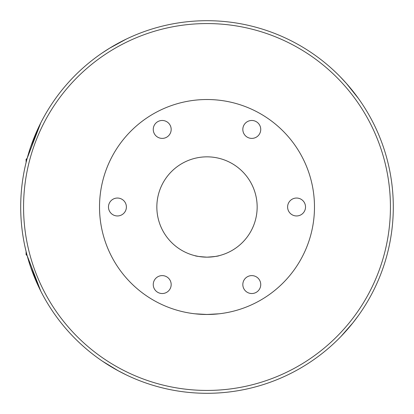 <?xml version="1.0" encoding="UTF-8"?>
<svg xmlns="http://www.w3.org/2000/svg" width="414" height="414" viewBox="0 0 414 414"><rect width="100%" height="100%" fill="white"/><g stroke="black" fill="none" stroke-linecap="round" stroke-linejoin="round"><path stroke-width="0.62" d="M37.907 128.801L40.763 122.901L27.153 158.386L26.092 159.25L26.926 159.25M37.907 285.199L40.763 291.099L30.843 267.63C28.261 260.458 25.668 250.103 24.964 246.635C25.637 249.973 28.266 260.489 30.843 267.63L40.763 291.099L27.153 255.614L26.092 254.75L26.926 254.75M117.607 370.452L126.306 374.918M118.435 370.903L102.62 361.313M352.443 323.422L358.353 315.623M353.033 322.682L340.841 336.592M346.906 83.98L340.256 76.807M346.28 83.271L358.384 98.413M110.145 47.858L101.922 53.158M109.337 48.35L126.353 39.061M55.528 98.542L56.185 97.626M43.118 118.399L41.535 121.385M40.763 291.099L32.659 272.671M32.618 272.562L31.655 269.938M25.264 166.024L24.985 167.266M40.763 122.901L30.843 146.37C28.261 153.542 25.668 163.897 24.964 167.365C25.637 164.027 28.266 153.511 30.843 146.37L40.763 122.901L27.153 158.386L40.417 123.584M31.174 145.423L36.427 132.087M24.985 246.734L26.092 251.505L26.092 254.75M207 390.433A183.433 183.433 0 0 0 390.433 207A183.433 183.433 0 0 0 207 23.567A183.433 183.433 0 0 0 23.567 207A183.433 183.433 0 0 0 207 390.433M207 20.7A186.3 186.3 0 0 1 393.3 207A186.3 186.3 0 0 1 207 393.3A186.3 186.3 0 0 1 20.7 207A186.3 186.3 0 0 1 207 20.7M211.632 314.381L205.044 314.464M203.771 314.433L195.144 313.828M194.906 255.676C195.615 256.178 199.646 256.67 207 257.156C214.348 256.67 218.38 256.178 219.094 255.676C218.375 256.178 214.343 256.67 207 257.156C199.651 256.67 195.62 256.178 194.906 255.676M194.906 313.796L207 314.48A107.48 107.48 0 0 1 99.52 207A107.48 107.48 0 0 1 207 99.52A107.48 107.48 0 0 1 314.48 207A107.48 107.48 0 0 1 207 314.48L219.094 313.796L210.234 314.433M305.522 207A8.958 8.958 0 0 0 296.569 198.042A8.958 8.958 0 0 0 287.611 207A8.958 8.958 0 0 0 296.569 215.958A8.958 8.958 0 0 0 305.522 207M171.173 284.568A8.958 8.958 0 0 0 162.216 275.61A8.958 8.958 0 0 0 153.258 284.568A8.958 8.958 0 0 0 162.216 293.526A8.958 8.958 0 0 0 171.173 284.568M171.173 129.432A8.958 8.958 0 0 0 162.216 120.474A8.958 8.958 0 0 0 153.258 129.432A8.958 8.958 0 0 0 162.216 138.39A8.958 8.958 0 0 0 171.173 129.432M260.742 129.432A8.958 8.958 0 0 0 251.784 120.474A8.958 8.958 0 0 0 242.827 129.432A8.958 8.958 0 0 0 251.784 138.39A8.958 8.958 0 0 0 260.742 129.432M126.389 207A8.958 8.958 0 0 0 117.431 198.042A8.958 8.958 0 0 0 108.478 207A8.958 8.958 0 0 0 117.431 215.958A8.958 8.958 0 0 0 126.389 207M260.742 284.568A8.958 8.958 0 0 0 251.784 275.61A8.958 8.958 0 0 0 242.827 284.568A8.958 8.958 0 0 0 251.784 293.526A8.958 8.958 0 0 0 260.742 284.568M207 257.156A50.156 50.156 0 0 0 257.156 207A50.156 50.156 0 0 0 207 156.844A50.156 50.156 0 0 0 156.844 207A50.156 50.156 0 0 0 207 257.156L204.858 257.11M213.712 314.273L217.008 314.014M218.188 313.895L218.856 313.822M358.296 98.294L357.862 97.694M357.567 97.285L352.459 90.599M351.869 89.864L347.527 84.689M341.198 336.225L346.891 330.036M347.512 329.327L351.853 324.152M198.451 256.426L194.968 255.692M218.152 255.904L215.554 256.421M213.727 256.706L211.637 256.944M209.391 257.099L208.19 257.146M103.039 361.598L110.124 366.131M110.931 366.618L116.779 369.997M126.218 39.128L125.551 39.449M125.095 39.672L117.623 43.537M116.8 43.993L110.952 47.367M31.174 268.577L36.427 281.913M55.528 315.458L56.185 316.374M195.889 313.905L196.847 313.998M198.451 314.138L200.267 314.267M202.446 314.386L205.049 314.464M26.092 159.25L26.092 162.495"/></g></svg>

